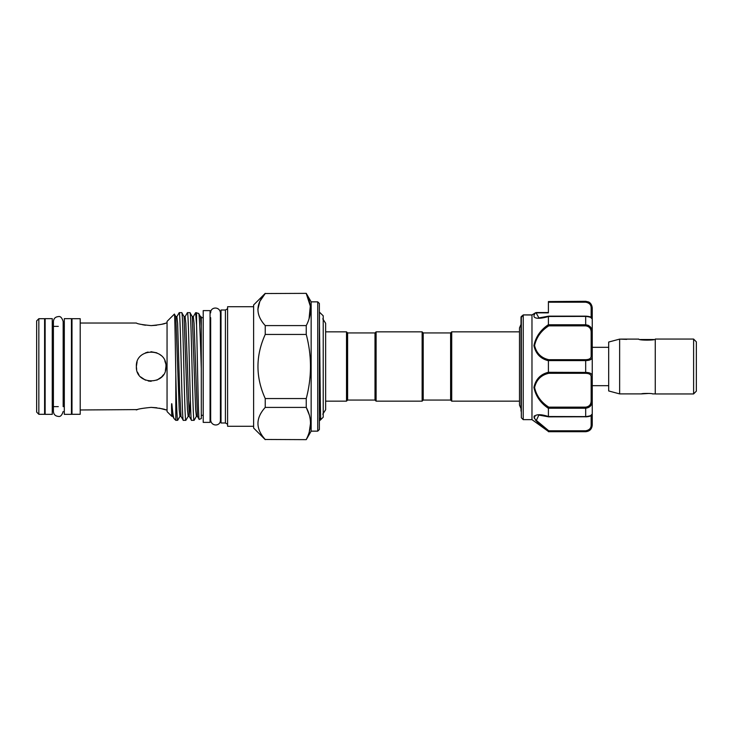<?xml version="1.0" encoding="UTF-8"?>
<svg xmlns="http://www.w3.org/2000/svg" width="733" height="733" viewBox="0 0 733 733"><rect width="100%" height="100%" fill="white"/><g stroke="black" fill="none" stroke-linecap="round" stroke-linejoin="round"><path stroke-width="1.1" d="M71.44 318.644L71.44 414.356L64.321 414.356L64.321 318.644L71.44 318.644M52.263 318.644L52.263 414.356L45.144 414.356L45.144 318.644L52.263 318.644M640.321 339.516L653.754 339.516M693.61 339.104L696.35 341.844L696.35 391.156L693.61 393.896M655.256 366.5L655.256 393.951L693.61 393.951L693.61 339.049L655.256 339.049L655.256 366.5M619.642 339.104L619.642 393.896L608.683 390.955L608.683 342.045L619.642 339.104L626.678 339.37M655.256 393.896L652.517 393.896C652.856 393.291 641.219 393.291 641.558 393.896L649.218 393.429M641.558 393.896L619.642 393.896M655.256 339.104C655.769 340.469 638.315 340.469 638.819 339.104L621.016 339.104M592.246 366.5L592.246 347.323L608.683 347.323M548.412 324.673L548.412 316.482C540.487 319.084 530.041 319.588 535.466 312.89L531.975 314.998L531.975 419.642L548.412 431.444C540.569 425.946 535.741 421.118 533.926 416.94C535.731 414.118 540.56 413.971 548.412 416.518L548.412 408.327C540.569 403.095 535.741 396.122 533.926 387.418C535.731 379.227 540.56 374.187 548.412 372.291L548.412 360.709C540.551 358.794 535.722 353.764 533.926 345.609C535.75 336.868 540.578 329.887 548.412 324.673L548.77 325.855C541.174 330.675 536.446 337.235 534.577 345.536C536.428 353.233 541.156 357.951 548.77 359.692L585.676 359.692C589.35 359.555 591.183 358.373 591.155 356.128A1.099 0.852 0 0 1 592.246 356.98L592.246 414.136L592.246 385.677L608.683 385.677M588.407 302.188L585.676 301.3L588.471 301.923C588.443 301.868 591.705 302.986 592.246 307.878L592.246 356.98C592.227 359.28 590.038 360.48 585.676 360.59L585.676 359.692M586.409 372.428L585.676 372.41L585.676 360.59L548.421 360.59L548.77 359.692M521.337 417.773L523.215 419.642L523.243 314.943L521.337 316.528L521.337 417.773L521.016 317.279L521.016 411.158M522.116 316.656L521.337 316.528A1.099 1.072 180 0 0 521.016 317.279M548.412 312.542L536.19 312.542L548.412 312.542L548.412 310.92M591.155 356.128L591.155 332.443C591.183 328.622 589.359 326.423 585.676 325.855L585.676 324.765C590.038 325.397 592.227 327.917 592.246 332.324L592.246 318.864C592.227 317.701 590.038 316.876 585.676 316.409L548.412 316.482M534.339 415.813L534.311 418.332M535.411 420.036L538.957 423.72M538.984 423.738L543.703 427.742M450.612 400.062L450.612 332.938L451.711 331.847L451.711 401.153L450.612 400.062L423.216 400.062L422.126 401.153L376.102 401.153L375.003 400.062L347.607 400.062L347.607 332.938L346.507 331.847L325.635 331.847L325.635 323.271L322.777 318.828M375.003 400.062L375.003 332.938L376.102 331.847L422.126 331.847L422.126 401.153M450.612 332.938L423.216 332.938L422.126 331.847M375.003 332.938L347.607 332.938M347.607 400.062L346.507 401.153L346.507 331.847M346.507 401.153L325.635 401.153L325.635 409.729L325.635 323.271M319.368 417.682L320.807 419.597L323.226 417.178L323.226 315.822L319.368 312.066M319.368 420.934L320.807 419.597C320.358 422.556 319.909 355.239 319.469 325.553L319.469 312.066M203.215 415.318L201.3 415.318M203.215 317.682L201.3 317.682M201.3 316.913L200.503 316.629L198.625 313.422C199.504 312.954 200.384 339.645 201.3 368.552L201.3 418.607L199.193 419.377L197.434 416.371L196.398 416.371L194.126 420.293L191.524 420.33C190.159 423.628 188.784 309.372 187.419 312.67L185.101 316.629L185.843 323.271L189.215 416.371L190.351 400.456M198.625 313.422L195.638 312.67L196.554 325.177L196.554 312.67M199.193 419.377C198.313 422.3 197.406 354.103 196.554 325.177M177.688 420.293L175.792 420.33L175.792 374.407C175.306 343.493 174.848 312.679 174.362 314.1L175.847 316.629L179.219 409.729L179.961 416.371L177.688 420.293M183.305 420.33L180.996 416.371L179.677 391.459L177.624 323.271L176.882 316.629L179.2 312.67C180.565 309.372 181.94 423.628 183.305 420.33L185.861 420.33C184.496 423.628 183.122 309.372 181.757 312.67L179.2 312.67M197.434 416.371L194.062 323.271L193.32 316.629L195.638 312.67M185.101 316.629L184.065 316.629L187.437 409.729L188.179 416.371L185.861 420.33M194.08 420.33C192.715 423.628 191.34 309.372 189.975 312.67L187.419 312.67M193.32 316.629L192.284 316.629L189.975 312.67M188.179 416.371L189.215 416.371L191.524 420.33M184.065 316.629L181.757 312.67M171.87 404.011L172.777 416.371L174.124 418.671C173.437 417.828 172.686 412.945 171.87 404.011C171.44 402.399 171.604 407.255 171.549 408.07L171.769 416.307L167.051 411.589L167.051 321.411L174.362 314.1M171.769 416.307L171.87 415.849M174.124 418.671L175.792 420.33M148.258 381.004L151.163 381.297L148.258 381.004M159.473 378.732L161.407 377.174M165.75 368.974L165.951 366.61M167.051 409.976L164.888 409.628M164.806 409.6L159.4 408.199M156.798 407.768L151.163 407.383C160.151 408.272 165.09 409.133 165.96 409.976M137.502 409.6L80.209 409.976M167.051 323.024L165.96 323.024C165.081 323.867 160.151 324.737 151.163 325.617C142.165 324.728 137.236 323.867 136.365 323.024L80.209 323.024M142.486 324.71L145.464 325.223M151.163 325.617L156.596 325.26M161.764 324.261L163.523 323.794M163.587 323.775L164.632 323.455M136.659 369.423L136.365 366.5C135.449 347.405 166.877 347.424 165.96 366.5L165.392 370.55M163.432 374.765L161.636 376.954M161.544 377.037L156.88 380.143M145.464 380.152L140.718 376.973M138.885 374.746L137.511 372.208M165.96 366.5C166.877 385.595 135.449 385.576 136.365 366.5L137.089 361.928M80.209 414.301L71.99 414.301L71.99 318.699L80.209 318.699L80.209 414.301M71.99 406.632L71.44 406.632M64.321 406.632L63.166 406.632L63.166 321.494L63.166 326.368L64.321 326.368M58.292 406.632L52.263 406.632M45.144 406.632L44.594 406.632M71.99 326.368L71.44 326.368M58.292 326.368L52.263 326.368M45.144 326.368L44.594 326.368M44.594 414.301L38.84 414.301L38.84 318.699L44.594 318.699L44.594 414.301M38.84 414.301L36.65 412.111L36.65 320.889L38.84 318.699M210.059 310.618L210.059 422.382L203.215 422.382L203.215 310.618L210.059 310.618M210.059 317.682L210.664 317.682L210.664 420.137L210.664 415.318L210.059 415.318M317.728 431.151L317.728 301.849L319.368 303.489L319.368 429.511L317.728 431.151L311.149 431.151L306.247 439.644L265.236 439.47L306.247 439.644M309.253 431.994L310.517 423.436M309.262 414.915L306.247 407.411C311.882 418.039 311.882 428.723 306.247 439.47M309.06 318.745L310.306 306.119L306.247 293.53C311.882 304.158 311.882 314.842 306.247 325.589L265.236 325.589C255.533 314.933 255.533 304.25 265.236 293.53L259.839 301.382L257.842 309.518M317.728 301.849L311.149 301.849L306.247 293.356L265.236 293.53L306.247 293.356M265.236 439.644L253.618 428.026L253.618 304.974L265.236 293.356M220.422 317.563A1.099 1.099 0 0 0 221.018 316.583M220.422 415.437A1.099 1.099 0 0 1 221.018 416.417M227.597 424.251L225.407 422.987L221.018 422.987L221.018 310.013L225.407 310.013L227.597 308.749M253.618 426.276L227.597 426.276L227.597 306.724L253.618 306.724M519.486 331.847L451.711 331.847M519.486 401.153L451.711 401.153M265.236 439.47C255.533 428.814 255.533 418.131 265.236 407.411L306.247 407.411L306.247 398.55L265.236 398.55C255.542 377.202 255.542 355.835 265.236 334.45L306.247 334.45C311.882 355.789 311.882 377.156 306.247 398.55M306.247 334.45L306.247 325.589M265.236 325.589L265.236 334.45M265.236 398.55L265.236 407.411M225.407 422.987L225.407 310.013M311.149 431.151L311.149 301.849M145.473 352.848L148.039 352.042M150.98 351.712L156.862 352.848M159.409 354.213L160.765 355.248M164.815 360.81L165.667 363.586M136.365 409.976C137.245 409.133 142.175 408.263 151.163 407.383M177.643 420.33C177.047 420.898 176.369 399.806 175.792 374.407M201.3 368.552L201.3 317.957M319.469 325.553L319.368 321.595M423.216 332.938L423.216 400.062M376.102 331.847L376.102 401.153M591.155 415.08L592.246 413.98L592.246 425.122C591.861 429.117 589.662 431.316 585.676 431.7L588.086 430.949M592.246 413.98L592.246 414.136C591.971 415.721 589.781 416.628 585.676 416.848L585.676 416.591C590.038 416.124 592.227 415.299 592.246 414.136M591.155 317.92L592.246 319.02L592.246 317.737M592.246 310.92L592.246 308.648A1.099 0.687 180 0 0 591.155 307.961C591.183 304.8 589.359 302.885 585.676 302.207L548.412 302.207L548.412 312.854L536.116 312.854L538.902 317.92M531.975 314.998L523.243 314.943M588.434 325.388L585.676 324.765L585.676 316.225M585.676 301.565L585.676 302.207L548.412 302.207L548.412 301.565L585.676 301.565C590.038 302.344 592.227 304.708 592.246 308.648M548.412 301.565L585.676 301.3M548.412 372.291L585.676 372.41C590.038 372.52 592.227 373.72 592.246 376.02A1.099 0.852 180 0 1 591.155 376.872C591.183 374.636 589.359 373.445 585.676 373.308L548.77 373.308C541.156 375.03 536.428 379.767 534.577 387.51C536.446 395.765 541.174 402.316 548.77 407.145L548.412 408.327M548.77 407.145L585.676 407.145C589.35 406.577 591.183 404.378 591.155 400.557L592.246 400.676C592.227 405.092 590.038 407.612 585.676 408.235L548.421 408.235M548.412 416.518L585.676 416.591L585.676 407.145M548.596 416.839L538.847 415.08L536.345 420.412L548.77 430.793L585.676 430.793C589.35 430.124 591.183 428.2 591.155 425.039A1.099 0.687 180 0 0 592.246 424.352C592.227 428.301 590.038 430.656 585.676 431.435L548.412 431.444M534.586 416.967L535.264 415.831M536.162 312.643A1.099 1.026 16.1 0 0 535.511 312.817L536.116 312.854A1.099 0.806 38.6 0 0 535.466 312.89M548.77 430.793L548.421 431.435M548.77 373.308L548.421 372.41M591.155 332.443L592.246 332.324M585.676 325.855L548.77 325.855M192.284 316.629L195.656 409.729L196.398 416.371M200.503 316.629L201.3 326.451M591.155 317.371L591.155 307.961M548.421 324.765L585.676 324.765M591.155 425.039L591.155 415.629M591.155 400.557L591.155 376.872M585.676 416.775L548.632 416.848M585.676 431.435L585.676 430.793M585.676 373.308L585.676 372.41M63.166 321.494C61.929 317.655 60.308 316.024 58.292 316.61C55.332 316.903 53.701 318.525 53.417 321.494L53.417 411.506C53.701 414.475 55.332 416.097 58.292 416.39C60.308 416.976 61.929 415.345 63.166 411.506M531.975 419.642L523.215 419.642M521.016 408.62L519.486 405.074L519.486 327.926L521.016 324.38M210.664 420.137C211.397 426.753 220.523 426.414 220.422 420.137L220.422 312.863C219.781 306.156 210.371 306.761 210.664 312.863M172.777 416.371L171.788 416.307M176.882 316.629L175.847 316.629M180.996 416.371L179.961 416.371M322.777 414.172L325.635 409.729M585.676 431.7L548.412 431.7M535.585 312.716L532.03 314.915L535.585 312.716M532.057 314.897L523.362 314.897L532.057 314.897M521.85 316.079L523.261 314.933M521.438 316.409L521.016 317.27M592.246 318.864C592.2 317.297 590.01 316.39 585.676 316.152L548.632 316.152M548.596 316.161L538.865 317.92"/></g></svg>
